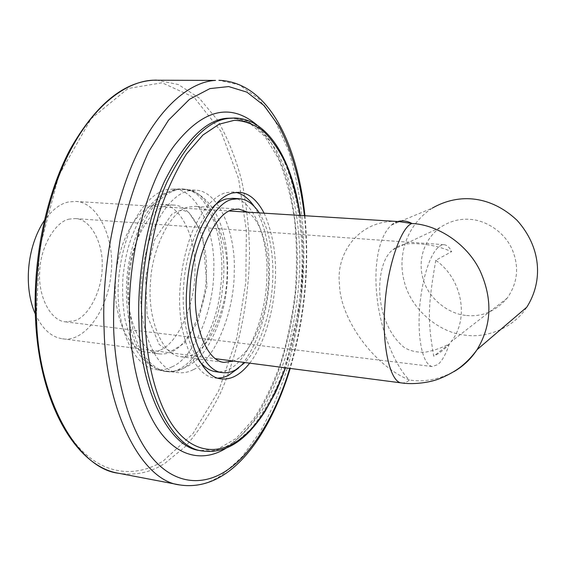 <?xml version="1.0" encoding="UTF-8"?>
<svg xmlns="http://www.w3.org/2000/svg" width="566" height="566" viewBox="0 0 566 566"><rect width="100%" height="100%" fill="white"/><g stroke="black" fill="none" stroke-linecap="round" stroke-linejoin="round"><path stroke-width="0.42" stroke-dasharray="2.83 2.12" d="M397.792 221.525L391.396 225.063C377.939 237.409 373.772 267.095 376.935 296.266C379.949 328.181 394.41 365.558 409.395 380.019C373.227 365.353 340.216 318.439 339.487 284.627C335.489 252.295 360.577 218.349 399.037 221.603M401.796 382.963C404.421 383.189 406.961 382.206 409.395 380.019C424.132 382.319 438.968 379.531 453.904 371.65M391.396 225.063L432.332 208.104C406.423 224.822 397.304 255.662 404.166 281.161C410.704 309.545 439.923 333.424 466.023 335.235C486.732 338.107 513.404 328.181 526.797 307.182M435.756 260.31C430.493 291.575 429.842 300.221 429.396 312.234C429.346 323.922 429.686 332.009 433.683 356.191L449.347 343.979C441.381 348.026 433.266 350.779 425.009 352.229C416.35 352.462 409.31 350.793 403.891 347.22C396.433 340.994 390.533 332.645 386.21 322.167C374.855 295.785 379.121 259.221 393.009 249.705C398.45 244.788 407.032 242.835 418.755 243.847C430.118 244.533 441.077 247.13 451.626 251.637L435.756 260.31C461.856 278.394 469.844 318.333 451.074 341.737C446.171 348.104 440.369 352.922 433.683 356.191M466.575 315.46C482.119 317.08 495.667 311.293 507.228 298.098C517.805 282.816 519.397 266.445 511.989 248.983C504.186 231.487 485.055 219.82 469.264 219.318C459.182 218.603 449.468 221.341 440.107 227.525C423.142 240.246 417.85 260.968 423.064 278.826C428.264 298.466 448.668 314.335 466.575 315.46M449.347 343.979C445.944 354.097 442.124 360.959 437.886 364.561L432.311 366.542C422.519 364.872 416.774 337.315 419.951 303.949C423.488 269.487 434.037 244.632 444.027 244.682C447.055 245.057 449.588 247.377 451.626 251.637M69.668 219.056C55.801 220.86 39.931 247.017 39.677 272.43C38.113 295.48 50.126 320.759 65.465 321.87L74.662 320.731C88.876 316.684 102.658 289.29 102.184 265.815C103.189 243.861 90.949 218.879 75.405 218.582L69.668 219.056M35.311 314.052C42.301 328.973 51.357 337.216 62.479 338.772C83.527 342.911 107.681 311.576 111.021 274.078C115.372 241.682 99.234 202.239 75.695 201.418L68.826 201.935C60.47 203.449 52.298 209.639 44.311 220.514M264.117 213.177C273.76 235.286 277.312 260.176 274.772 287.853C272.55 315.778 262.709 346.675 249.691 363.16M159.838 350.241C155.898 352.102 151.723 352.788 147.323 352.3C127.895 350.821 112.995 314.753 115.506 281.288C116.44 244.271 137.58 207.029 155.105 204.906L161.565 204.319C181.361 204.397 196.473 239.885 194.973 270.987C195.348 303.97 177.986 343.541 159.838 350.241M171.597 351.762C167.706 353.644 163.581 354.344 159.237 353.87C140.05 352.427 125.39 316.189 127.93 282.526C128.914 245.29 149.87 207.8 167.175 205.656L173.557 205.055C193.105 205.111 207.955 240.762 206.42 272.027C206.732 305.18 189.532 344.991 171.597 351.762M172.057 366.818C167.104 369.329 161.848 370.27 156.28 369.626C133.003 367.681 115.223 323.625 118.45 282.384C119.744 262.935 123.982 244.399 131.163 226.789C142.2 204.864 154.044 192.468 166.694 189.617L173.656 189.023C197.456 188.924 215.526 232.124 213.771 269.812C214.273 309.552 193.869 358.002 172.057 366.818M193.19 369.711C188.358 372.265 183.214 373.235 177.781 372.612C155.049 370.765 137.793 326.327 141.083 284.648C142.406 264.98 146.608 246.245 153.69 228.431C164.55 206.243 176.16 193.706 188.528 190.806L195.334 190.19C218.575 190.056 236.05 233.617 234.211 271.652C234.572 311.739 214.521 360.705 193.19 369.711M192.794 354.514C188.987 356.431 184.962 357.153 180.724 356.693C161.982 355.328 147.761 318.778 150.344 284.755C151.433 247.13 172.036 209.201 188.952 207L195.185 206.378C214.266 206.399 228.636 242.354 227.037 273.902C227.228 307.359 210.326 347.595 192.794 354.514M247.767 212.158C263.508 222.671 270.845 257.502 268.079 286.644C265.992 319.16 250.519 353.311 235.534 360.054L233.44 361.037M259.313 212.88C270.859 231.621 274.574 261.138 272.204 287.988C269.932 316.953 258.655 348.677 244.915 362.537M232.598 198.312C253.363 198.178 268.701 239.503 266.819 275.684C266.883 313.911 248.566 360.457 229.463 368.968C225.197 371.353 220.676 372.272 215.915 371.742M199.317 361.037C186.518 344.156 181.233 312.899 183.83 283.191C186.228 251.184 199.593 217.613 214.266 205.656M217.974 378.166L214.762 377.975C192.956 376.291 176.606 331.103 180.009 288.54C181.396 268.468 185.549 249.323 192.454 231.119C203.024 208.444 214.252 195.617 226.138 192.624L232.654 191.98L235.852 192.398M254.042 206.187C267.067 226.067 271.34 258.457 268.737 287.627C266.268 319.203 253.632 353.7 238.463 368.105M187.841 190.049C210.778 194.329 226.874 247.002 220.478 287.832C217.521 329.214 190.084 375.01 166.899 371.48L161.551 370.744C149.728 367.575 137.757 353.708 131.142 331.06C126.819 312.977 125.475 294.454 127.117 275.508C129.076 257.091 133.824 239.468 141.359 222.629C152.006 201.645 166.524 189.822 179.047 188.924L187.841 190.049M168.986 371.77L166.255 371.551C154.086 369.69 141.238 356.665 133.951 333.515C129.161 314.887 127.619 295.643 129.317 275.784C131.814 251.021 140.531 223.86 153.563 206.491C163.85 194.662 173.939 188.839 183.816 189.037L189.935 190.162C212.823 194.442 228.855 247.158 222.466 288.03C219.495 329.447 192.115 375.293 168.986 371.77M202.982 451.038C214.578 452.567 225.303 449.892 235.152 442.994L250.186 429.82C260.134 417.892 269.289 403.042 277.651 385.262C293.393 347.68 301.522 301.614 302.11 262.546C302.364 224.575 295.502 182.316 279.802 152.127C271.326 138.394 261.803 128.348 251.226 121.994L235.024 118.004M299.987 215.42C306.645 262.355 302.838 315.729 285.328 367.801M232.69 442.584C222.813 449.461 212.052 452.135 200.421 450.593L217.761 449.149L235.98 438.551L253.356 419.399C264.039 403.034 273.215 384.045 280.885 362.445C287.549 339.869 292.346 316.337 295.268 291.851C297.072 267.265 296.846 243.253 294.603 219.834C291.193 197.166 285.809 176.783 278.444 158.671L265.037 136.562L249.174 122.673L232.428 117.954L248.679 121.938C259.292 128.291 268.857 138.323 277.368 152.042C293.131 182.202 300.037 224.419 299.796 262.355C299.28 292.565 294.66 323.681 285.936 355.696C279.293 375.973 271.418 394.07 262.299 409.996C252.712 424.132 242.842 434.992 232.69 442.584M163.44 460.844L192.893 433.747L218.618 390.943L236.836 337.782L245.842 282.123L246.359 230.284L238.555 178.502L220.896 131.305L194.145 97.402L162.081 82.785L128.008 88.501L91.098 118.747L58.814 175.495L39.528 248.736L36.174 321.163C38.849 373.532 56.444 426.17 83.004 451.725C109.578 477.343 140.389 475.497 163.44 460.844M156.485 80.103L178.332 84.539L199.105 97.953L217.302 119.794C227.751 138.047 235.93 158.522 241.845 181.226C246.401 204.354 248.955 227.214 249.507 249.797C249.599 295.112 240.118 348.847 220.308 393.42C209.703 414.581 197.93 432.396 184.99 446.871L165.222 463.059C151.221 472.362 135.699 475.765 118.655 473.268M179.953 484.97C195.886 487.227 210.425 483.463 223.57 473.685L242.135 456.755L259.829 432.36C270.831 412.642 280.248 390.476 288.08 365.884C298.303 327.247 303.574 289.99 303.907 254.113C303.694 219.672 298.94 183.122 288.384 150.294L275.225 121.018L258.492 98.618L239.248 84.85L218.893 80.301M225.933 448.293L227.886 447.041C237.062 440.263 246.061 430.917 254.87 419.003C263.374 405.652 271.015 390.356 277.793 373.114C287.153 345.713 293.216 317.653 295.983 288.943C299.11 253.172 296.563 218.186 288.342 183.992C283.439 167.564 277.227 152.99 269.706 140.283L257.028 125.072M304.43 215.696C309.178 262.751 305.414 315.241 289.735 368.374M391.467 224.999C394.679 222.233 397.198 221.101 399.037 221.61L399.037 221.61M507.228 298.098L451.074 341.737M440.107 227.525L393.009 249.698M65.465 321.87L432.311 366.542M75.405 218.582L444.034 244.682M62.479 338.772L215.229 358.667M75.695 201.418L229.435 211.019M300.199 215.434L302.626 239.291L303.22 256.9L300.73 300.73L285.54 367.822M304.933 215.731C309.722 267.548 304.826 318.453 290.238 368.438M147.323 352.3L159.237 353.87M173.557 205.055L161.565 204.319M156.28 369.626L177.781 372.612M195.334 190.19L173.656 189.023M180.724 356.693L224.051 362.382M238.802 209.052L195.185 206.378M214.762 377.975L221.108 378.852M239.057 192.32L232.654 191.98M164.161 371.261L166.255 371.551M181.707 188.924L183.816 189.037M168.852 371.77C186.617 370.15 200.336 360.344 210.014 342.331C219.466 324.276 225.013 306.241 226.655 288.236C231.232 246.203 220.881 197.272 186.405 189.313M207.015 286.042L198.242 320.979L184.332 343.307L172.559 350.439C169.772 351.33 165.286 349.286 159.088 344.319L147.061 315.333L145.667 276.958L154.553 239.821L171.774 214.252C178.007 210.948 181.792 209.625 183.129 210.269L188.754 212.392L202.43 233.206L207.015 286.042M161.551 370.744C151.879 367.539 143.856 361.264 137.496 351.925C132.762 344.305 128.652 333.707 125.143 320.13C122.808 306.149 122.093 291.511 123.006 276.215C125.454 256.101 128.411 241.583 139.307 219.969C146.325 208.592 154.476 199.791 163.765 193.558L179.047 188.924"/><path stroke-width="0.85" d="M399.037 221.603L412.041 223.513C407.216 220.896 402.461 220.231 397.792 221.525M453.904 371.65C463.264 366.237 470.969 358.929 477.025 349.738L477.053 349.696C491.776 325.224 492.767 298.89 480.018 270.69C466.497 242.694 436.372 224.511 412.041 223.513C401.237 226.343 386.734 267.598 384.753 307.862C381.93 344.347 389.832 382.588 401.697 382.956L401.796 382.963M477.053 349.696L526.797 307.182C543.516 280.672 541.061 247.123 517.119 220.386C491.26 195.942 459.465 192.589 432.332 208.104M44.311 220.514C26.404 247.604 23.666 287.868 35.311 314.052M249.691 363.16C245.078 369.011 240.451 373.199 235.81 375.739C231.19 378.399 226.287 379.439 221.108 378.852C199.48 377.204 183.292 331.909 186.709 289.212C188.11 269.076 192.249 249.875 199.126 231.607C209.639 208.854 220.79 195.977 232.591 192.978L239.057 192.32C248.715 192.886 257.063 199.833 264.117 213.177M233.44 361.037L224.051 362.382C206.265 361.179 192.964 324.014 195.652 289.261C196.94 250.837 216.806 212.017 232.881 209.71L238.802 209.052L247.767 212.158M244.915 362.537L235.704 369.803C231.466 372.202 226.987 373.135 222.254 372.612C202.083 371.133 186.992 328.931 190.126 289.261C191.711 245.333 214.528 201.581 232.697 199.331L238.994 198.673C246.479 199.069 253.257 203.81 259.313 212.88M222.254 372.612L215.915 371.742C210.028 371.006 204.496 367.44 199.317 361.037M214.266 205.656C218.419 202.14 222.417 199.911 226.259 198.963L232.598 198.312L238.994 198.673M238.463 368.105L227.999 375.69L223.096 377.48L217.974 378.166M235.852 192.398C242.51 193.784 248.573 198.383 254.042 206.187M202.982 451.038L200.421 450.593C168.491 448.116 139.837 387.844 138.932 322.231C137.092 278.734 145.787 222.707 164.281 181.757C184.707 141.153 205.508 119.992 226.69 118.266L235.024 118.004L229.308 118.322C208.189 120.049 187.438 141.238 167.055 181.898C148.596 222.905 139.908 279.01 141.726 322.556C142.604 388.255 171.151 448.576 202.982 451.038C219.247 453.048 234.416 446.885 248.488 432.558C254.367 426.467 259.907 419.392 265.093 411.326L274.779 393.865C277.319 388.785 280.906 380.104 285.54 367.822M285.328 367.801C271.921 404.244 255.804 428.752 236.963 441.317C219.403 453.274 196.487 453.762 177.434 431.582C158.395 409.444 146.495 365.502 145.179 322.252C144.38 288.377 148.808 249.684 159.039 213.467C166.836 190.31 176.012 170.444 186.568 153.874L202.904 135.062L219.113 124.195L234.218 120.339C244.13 120.608 253.773 124.138 263.155 130.93C272.112 139.668 279.944 151.172 286.672 165.456C292.558 180.943 297.001 197.598 299.987 215.42M36.606 321.948C33.238 269.275 44.481 201.149 69.335 152.523C94.189 103.833 127.357 81.278 152.884 80.209L215.519 80.407C191.648 81.511 160.305 104.76 136.477 155.119C112.634 205.416 101.42 275.946 104.144 330.289C105.849 409.657 141.175 481.15 179.953 484.97L118.655 473.268C77.195 468.782 39.111 398.789 36.606 321.948M257.028 125.072C232.371 104.286 205.062 106.663 174.844 144.875C144.875 184.176 126.522 264.117 129.699 323.037C131.206 367.681 143.637 412.975 163.482 436.28C183.349 459.627 207.347 460.009 225.933 448.293M289.735 368.374C275.642 415.593 251.75 453.437 228.317 469.348C207.213 484.475 179.146 486.788 155.155 461.198C131.178 435.678 115.606 382.538 113.674 329.44C113.108 300.489 115.351 270.046 120.395 238.109C127.279 206.441 136.703 177.632 148.674 151.695L168.498 120.204L189.518 99.276L209.915 88.607L228.678 86.563L246.967 92.166L264.131 105.644L279.088 126.416C292.24 151.483 300.68 183.087 304.43 215.696M477.025 349.738C472.773 355.731 467.544 361.292 461.332 366.414C450.826 374.848 435.551 380.366 435.247 380.133C430.528 381.802 415.211 384.965 401.697 382.956M215.229 358.667L401.719 382.956M229.435 211.019L399.101 221.603M235.024 118.004C269.098 119.157 292.58 161.926 300.199 215.434M118.655 473.268C77.514 466.844 40.136 406.862 35.651 321.495C32.248 261.57 45.697 195.702 69.83 149.933C95.965 103.79 124.853 80.521 156.485 80.103M218.893 80.301C268.758 82.183 297.645 144.45 304.933 215.731M290.238 368.438C269.345 436.796 229.952 492.392 179.953 484.97"/></g></svg>
